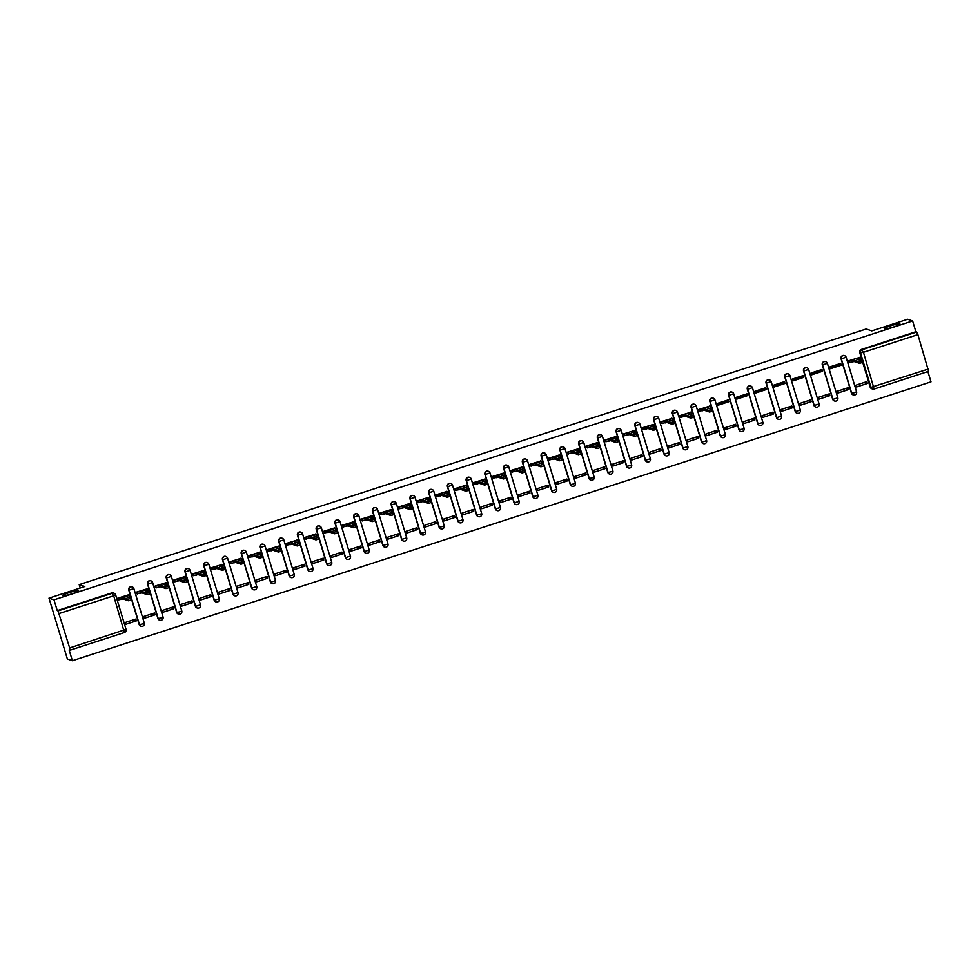 <?xml version="1.0" encoding="UTF-8"?>
<svg xmlns="http://www.w3.org/2000/svg" width="980" height="980" viewBox="0 0 980 980"><rect width="100%" height="100%" fill="white"/><g stroke="black" fill="none" stroke-linecap="round" stroke-linejoin="round"><path stroke-width="1.47" d="M78.449 590.671A8.195 1.004 163.2 0 1 78.608 590.793A8.195 1.004 163.2 0 1 71.712 593.917A8.195 1.004 163.2 0 1 63.075 595.668A8.195 1.004 163.2 0 1 62.916 595.534A8.195 1.004 163.2 0 1 69.813 592.41A8.195 1.004 163.2 0 1 78.449 590.671M899.824 323.89A8.195 1.004 163.2 0 1 899.983 324.025A8.195 1.004 163.2 0 1 893.086 327.149A8.195 1.004 163.2 0 1 884.45 328.888A8.195 1.004 163.2 0 1 884.291 328.766A8.195 1.004 163.2 0 1 891.188 325.642A8.195 1.004 163.2 0 1 899.824 323.89M132.116 586.91A2.56 2.511 108.7 0 0 128.76 590.07L129.029 590.156A2.56 2.511 -71.3 0 1 132.263 586.959A2.56 2.511 -71.3 0 1 133.844 588.6L129.029 590.156L139.442 624.615L142.345 624.003L144.293 623.096L133.868 588.698M150.859 580.822A2.56 2.511 108.7 0 0 147.502 583.982L147.784 584.068A2.56 2.511 -71.3 0 1 151.006 580.871A2.56 2.511 -71.3 0 1 152.586 582.512L147.784 584.068L158.184 618.527L161.088 617.915L163.035 617.008L152.611 582.61M169.601 574.733A2.56 2.511 108.7 0 0 166.245 577.894L166.526 577.992A2.56 2.511 -71.3 0 1 169.748 574.782A2.56 2.511 -71.3 0 1 171.329 576.424L166.526 577.992L176.927 612.439L179.83 611.826L181.778 610.92L171.353 576.522M188.356 568.645A2.56 2.511 108.7 0 0 184.987 571.806L185.269 571.904A2.56 2.511 -71.3 0 1 188.491 568.694A2.56 2.511 -71.3 0 1 190.071 570.336L185.269 571.904L195.669 606.351L200.52 604.832L190.108 570.434M207.099 562.557A2.56 2.511 108.7 0 0 203.73 565.717L204.012 565.815A2.56 2.511 -71.3 0 1 207.233 562.606A2.56 2.511 -71.3 0 1 208.814 564.247L204.012 565.815L214.412 600.262L219.275 598.743L208.85 564.345M225.841 556.469A2.56 2.511 108.7 0 0 222.472 559.629L222.754 559.727A2.56 2.511 -71.3 0 1 225.976 556.518A2.56 2.511 -71.3 0 1 227.556 558.159L222.754 559.727L233.154 594.174L238.018 592.655L227.593 558.257M244.584 550.38A2.56 2.511 108.7 0 0 241.227 553.541L241.496 553.639A2.56 2.511 -71.3 0 1 244.718 550.429A2.56 2.511 -71.3 0 1 246.299 552.071L241.496 553.639L251.897 588.086L256.76 586.567L246.335 552.169M263.326 544.292A2.56 2.511 108.7 0 0 259.97 547.452L260.239 547.551A2.56 2.511 -71.3 0 1 263.461 544.341A2.56 2.511 -71.3 0 1 265.053 545.983L260.239 547.551L270.639 581.998L273.555 581.397L275.503 580.479L265.078 546.081M282.069 538.204A2.56 2.511 108.7 0 0 278.712 541.364L278.982 541.462A2.56 2.511 -71.3 0 1 282.216 538.253A2.56 2.511 -71.3 0 1 283.796 539.894L278.982 541.462L289.394 575.909L292.297 575.309L294.245 574.39L283.82 539.992M300.811 532.115A2.56 2.511 108.7 0 0 297.454 535.276L297.736 535.374A2.56 2.511 -71.3 0 1 300.958 532.165A2.56 2.511 -71.3 0 1 302.538 533.806L297.736 535.374L308.137 569.821L311.04 569.221L312.988 568.302L302.563 533.904M319.554 526.027A2.56 2.511 108.7 0 0 316.197 529.188L316.479 529.286A2.56 2.511 -71.3 0 1 319.701 526.076A2.56 2.511 -71.3 0 1 321.281 527.718L316.479 529.286L326.879 563.733L329.782 563.133L331.73 562.214L321.305 527.828M338.308 519.939A2.56 2.511 108.7 0 0 334.94 523.1L335.221 523.198A2.56 2.511 -71.3 0 1 338.443 519.988A2.56 2.511 -71.3 0 1 340.023 521.63L335.221 523.198L345.622 557.657L350.473 556.126L340.06 521.74M357.051 513.851A2.56 2.511 108.7 0 0 353.682 517.011L353.964 517.109A2.56 2.511 -71.3 0 1 357.185 513.9A2.56 2.511 -71.3 0 1 358.766 515.541L353.964 517.109L364.364 551.569L369.227 550.037L358.803 515.652M375.793 507.763A2.56 2.511 108.7 0 0 372.425 510.923L372.706 511.021A2.56 2.511 -71.3 0 1 375.928 507.812A2.56 2.511 -71.3 0 1 377.508 509.453L372.706 511.021L383.107 545.48L387.97 543.949L377.545 509.563M394.536 501.674A2.56 2.511 108.7 0 0 391.179 504.835L391.449 504.933A2.56 2.511 -71.3 0 1 394.671 501.723A2.56 2.511 -71.3 0 1 396.251 503.365L391.449 504.933L401.849 539.392L406.712 537.861L396.288 503.475M413.278 495.586A2.56 2.511 108.7 0 0 409.922 498.747L410.191 498.845A2.56 2.511 -71.3 0 1 413.413 495.635A2.56 2.511 -71.3 0 1 415.005 497.277L410.191 498.845L420.604 533.304L423.507 532.691L425.455 531.773L415.03 497.387M432.021 489.51A2.56 2.511 108.7 0 0 428.664 492.658L428.934 492.756A2.56 2.511 -71.3 0 1 432.168 489.547A2.56 2.511 -71.3 0 1 433.748 491.188L428.934 492.756L439.346 527.216L442.25 526.603L444.197 525.684L433.773 491.299M450.763 483.422A2.56 2.511 108.7 0 0 447.407 486.57L447.689 486.668A2.56 2.511 -71.3 0 1 450.91 483.459A2.56 2.511 -71.3 0 1 452.491 485.1L447.689 486.668L458.089 521.127L460.992 520.515L462.94 519.596L452.515 485.21M469.506 477.334A2.56 2.511 108.7 0 0 466.149 480.482L466.431 480.58A2.56 2.511 -71.3 0 1 469.653 477.37A2.56 2.511 -71.3 0 1 471.233 479.024L466.431 480.58L476.831 515.039L479.735 514.427L481.682 513.52L471.257 479.122M488.261 471.245A2.56 2.511 108.7 0 0 484.892 474.394L485.174 474.492A2.56 2.511 -71.3 0 1 488.395 471.282A2.56 2.511 -71.3 0 1 489.976 472.936L485.174 474.492L495.574 508.951L500.425 507.432L490.012 473.034M507.003 465.157A2.56 2.511 108.7 0 0 503.634 468.305L503.916 468.403A2.56 2.511 -71.3 0 1 507.138 465.194A2.56 2.511 -71.3 0 1 508.718 466.848L503.916 468.403L514.316 502.863L519.18 501.344L508.755 466.946M525.745 459.069A2.56 2.511 108.7 0 0 522.377 462.217L522.659 462.315A2.56 2.511 -71.3 0 1 525.88 459.106A2.56 2.511 -71.3 0 1 527.461 460.759L522.659 462.315L533.059 496.774L537.922 495.255L527.497 460.857M544.488 452.981A2.56 2.511 108.7 0 0 541.132 456.129L541.401 456.227A2.56 2.511 -71.3 0 1 544.623 453.017A2.56 2.511 -71.3 0 1 546.215 454.671L541.401 456.227L551.801 490.686L554.717 490.074L556.665 489.167L546.24 454.769M563.231 446.892A2.56 2.511 108.7 0 0 559.874 450.041L560.144 450.139A2.56 2.511 -71.3 0 1 563.365 446.929A2.56 2.511 -71.3 0 1 564.958 448.583L560.144 450.139L570.556 484.598L573.459 483.985L575.407 483.079L564.982 448.681M581.973 440.804A2.56 2.511 108.7 0 0 578.616 443.952L578.886 444.05A2.56 2.511 -71.3 0 1 582.12 440.841A2.56 2.511 -71.3 0 1 583.7 442.495L578.886 444.05L589.298 478.51L592.202 477.897L594.149 476.991L583.725 442.593M600.716 434.716A2.56 2.511 108.7 0 0 597.359 437.864L597.641 437.962A2.56 2.511 -71.3 0 1 600.863 434.752A2.56 2.511 -71.3 0 1 602.443 436.406L597.641 437.962L608.041 472.421L610.944 471.809L612.892 470.902L602.467 436.504M619.458 428.627A2.56 2.511 108.7 0 0 616.101 431.788L616.383 431.874A2.56 2.511 -71.3 0 1 619.605 428.664A2.56 2.511 -71.3 0 1 621.185 430.318L616.383 431.874L626.784 466.333L629.687 465.721L631.635 464.814L621.21 430.416M638.213 422.539A2.56 2.511 108.7 0 0 634.844 425.7L635.126 425.786A2.56 2.511 -71.3 0 1 638.348 422.576A2.56 2.511 -71.3 0 1 639.928 424.23L635.126 425.786L645.526 460.245L650.377 458.726L639.965 424.328M656.955 416.451A2.56 2.511 108.7 0 0 653.587 419.612L653.868 419.697A2.56 2.511 -71.3 0 1 657.09 416.488A2.56 2.511 -71.3 0 1 658.67 418.142L653.868 419.697L664.269 454.157L669.132 452.638L658.707 418.24M675.698 410.363A2.56 2.511 108.7 0 0 672.329 413.523L672.611 413.609A2.56 2.511 -71.3 0 1 675.833 410.399A2.56 2.511 -71.3 0 1 677.413 412.053L672.611 413.609L683.011 448.068L687.874 446.549L677.45 412.151M694.44 404.274A2.56 2.511 108.7 0 0 691.084 407.435L691.353 407.521A2.56 2.511 -71.3 0 1 694.575 404.311A2.56 2.511 -71.3 0 1 696.168 405.965L691.353 407.521L701.754 441.98L704.669 441.368L706.617 440.461L696.192 406.063M713.183 398.186A2.56 2.511 108.7 0 0 709.826 401.347L710.096 401.433A2.56 2.511 -71.3 0 1 713.33 398.223A2.56 2.511 -71.3 0 1 714.91 399.877L710.096 401.433L720.508 435.892L723.412 435.279L725.359 434.373L714.935 399.975M731.925 392.098A2.56 2.511 108.7 0 0 728.569 395.259L728.838 395.344A2.56 2.511 -71.3 0 1 732.072 392.135A2.56 2.511 -71.3 0 1 733.653 393.788L728.838 395.344L739.251 429.804L742.154 429.191L744.102 428.285L733.677 393.887M750.668 386.01A2.56 2.511 108.7 0 0 747.311 389.17L747.593 389.256A2.56 2.511 -71.3 0 1 750.815 386.047A2.56 2.511 -71.3 0 1 752.395 387.7L747.593 389.256L757.993 423.715L760.897 423.103L762.844 422.196L752.42 387.798M769.41 379.922A2.56 2.511 108.7 0 0 766.054 383.082L766.336 383.168A2.56 2.511 -71.3 0 1 769.557 379.958A2.56 2.511 -71.3 0 1 771.138 381.612L766.336 383.168L776.736 417.627L781.587 416.108L771.174 381.71M788.165 373.833A2.56 2.511 108.7 0 0 784.796 376.994L785.078 377.079A2.56 2.511 -71.3 0 1 788.3 373.882A2.56 2.511 -71.3 0 1 789.88 375.524L785.078 377.079L795.478 411.539L800.329 410.02L789.917 375.622M806.908 367.745A2.56 2.511 108.7 0 0 803.539 370.906L803.821 370.991A2.56 2.511 -71.3 0 1 807.042 367.794A2.56 2.511 -71.3 0 1 808.623 369.435L803.821 370.991L814.221 405.451L819.084 403.932L808.659 369.534M825.65 361.657A2.56 2.511 108.7 0 0 822.293 364.817L822.563 364.903A2.56 2.511 -71.3 0 1 825.785 361.706A2.56 2.511 -71.3 0 1 827.365 363.347L822.563 364.903L832.963 399.362L837.827 397.843L827.402 363.445M844.393 355.569A2.56 2.511 108.7 0 0 841.036 358.729L841.306 358.815A2.56 2.511 -71.3 0 1 844.527 355.618A2.56 2.511 -71.3 0 1 846.12 357.259L841.306 358.815L851.706 393.274L854.621 392.662L856.569 391.755L846.144 357.357M49 598.155L84.807 586.518L79.209 584.631L866.21 329.01L871.82 330.909L907.627 319.284L912.625 320.974L53.998 599.846L49 598.155L67.375 659.026L72.373 660.716L931 381.845L927.889 371.555M72.373 660.716L69.127 649.948L69.96 650.206L69.666 647.939L58.028 610.883L112.455 593.206A2.56 2.511 -71.3 0 1 115.603 594.86L115.652 594.897A2.56 2.56 0 0 0 114.011 593.206L113.239 592.949A2.56 2.511 -71.3 0 0 111.683 592.937L113.692 595.803L59.266 613.492M53.998 599.846L57.257 610.614L58.028 610.883M917.893 334.609L863.466 352.298L874.099 389.011A2.56 2.511 -71.3 0 1 872.543 389.011L871.759 388.741A2.56 2.511 -71.3 0 1 870.179 387.1L859.779 352.641L860.55 352.898A2.56 2.511 -71.3 0 1 862.216 349.688L916.655 332.012L917.893 334.609L928.587 371.334L874.197 388.987M916.655 332.012L915.871 331.742L912.625 320.974M859.509 357.455L848.656 360.799L849.427 362.551M867.361 383.462L866.81 381.637L856.005 385.152L856.557 386.978L867.361 383.462L864.348 382.445M848.619 389.55L848.067 387.725L837.263 391.24L837.814 393.066L848.619 389.55L845.593 388.533M841.269 365.197L840.717 363.372L829.901 366.888L830.452 368.713L841.269 365.197L839.639 364.646L830.158 367.733M833.086 366.777A5.892 0.98 72 0 1 832.767 365.957M829.876 395.638L829.325 393.813L818.508 397.329L819.06 399.154L829.876 395.638L826.851 394.622M822.526 371.285L821.975 369.46L811.158 372.976L811.71 374.801L822.526 371.285L820.897 370.734L811.416 373.809M814.343 372.865A5.892 0.98 72 0 1 814.013 372.045M811.134 401.727L810.583 399.901L799.766 403.417L800.317 405.242L811.134 401.727L808.108 400.71M803.784 377.374L803.233 375.548L792.416 379.064L792.967 380.889L803.784 377.374L802.155 376.822L792.673 379.897M795.601 378.954A5.892 0.98 72 0 1 795.27 378.133M792.391 407.815L791.84 405.99L781.023 409.505L781.575 411.33L792.391 407.815L789.365 406.798M785.041 383.462L784.49 381.637L773.673 385.152L774.225 386.978L785.041 383.462L783.412 382.911L773.931 385.985M776.858 385.042A5.892 0.98 72 0 1 776.528 384.221M773.649 413.903L773.098 412.078L762.281 415.594L762.832 417.419L773.649 413.903L770.623 412.874M766.299 389.55L765.748 387.725L754.931 391.24L755.482 393.066L766.299 389.55L764.657 388.999L755.188 392.074M758.104 391.13A5.892 0.98 72 0 1 757.785 390.31M754.906 419.991L754.355 418.166L743.538 421.682L744.09 423.507L754.906 419.991L751.88 418.962M747.556 395.638L747.005 393.813L736.188 397.329L736.74 399.154L747.556 395.638L745.915 395.087L736.433 398.162M739.361 397.219A5.892 0.98 72 0 1 739.043 396.398M736.164 426.079L735.613 424.254L724.796 427.77L725.347 429.595L736.164 426.079L733.138 425.051M728.802 401.727L728.25 399.901L717.446 403.417L717.997 405.242L728.802 401.727L727.172 401.175L717.691 404.25M720.619 403.307A5.892 0.98 72 0 1 720.3 402.486M717.409 432.168L716.858 430.343L706.053 433.858L706.605 435.684L717.409 432.168L714.395 431.139M709.557 406.161L698.703 409.505L699.475 411.257M698.667 438.256L698.115 436.431L687.311 439.947L687.862 441.772L698.667 438.256L695.641 437.227M690.814 412.249L679.948 415.594L680.733 417.345M679.924 444.344L679.373 442.519L668.556 446.023L669.107 447.86L679.924 444.344L676.898 443.315M672.072 418.338L661.206 421.682L661.99 423.434M661.182 450.433L660.63 448.607L649.814 452.111L650.365 453.948L661.182 450.433L658.156 449.404M653.329 424.413L642.464 427.77L643.235 429.522M642.439 456.521L641.888 454.696L631.071 458.199L631.622 460.037L642.439 456.521L639.413 455.492M634.587 430.502L623.721 433.858L624.493 435.61M623.697 462.609L623.145 460.784L612.329 464.287L612.88 466.113L623.697 462.609L620.671 461.58M615.844 436.59L604.979 439.947L605.75 441.698M604.954 468.697L604.403 466.872L593.586 470.376L594.137 472.201L604.954 468.697L601.928 467.668M597.102 442.678L586.236 446.035L587.008 447.787M586.212 474.786L585.66 472.96L574.844 476.464L575.395 478.289L586.212 474.786L583.186 473.757M578.347 448.767L567.494 452.123L568.265 453.875M567.457 480.874L566.905 479.049L556.101 482.552L556.652 484.377L567.457 480.874L564.443 479.845M559.605 454.855L548.739 458.211L549.523 459.963M548.714 486.962L548.163 485.137L537.359 488.64L537.91 490.466L548.714 486.962L545.688 485.933M540.862 460.943L529.996 464.287L530.78 466.051M529.972 493.05L529.421 491.225L518.604 494.729L519.155 496.554L529.972 493.05L526.946 492.021M522.12 467.031L511.254 470.376L512.038 472.14M511.229 499.139L510.678 497.313L499.861 500.817L500.413 502.642L511.229 499.139L508.204 498.11M503.377 473.12L492.511 476.464L493.283 478.228M492.487 505.227L491.935 503.402L481.119 506.905L481.67 508.73L492.487 505.227L489.461 504.198M484.635 479.208L473.769 482.552L474.541 484.316M473.744 511.315L473.193 509.478L462.376 512.993L462.928 514.818L473.744 511.315L470.719 510.286M465.892 485.296L455.026 488.64L455.798 490.392M455.002 517.403L454.451 515.566L443.634 519.082L444.185 520.907L455.002 517.403L451.976 516.374M447.149 491.384L436.284 494.729L437.055 496.48M436.259 523.491L435.708 521.654L424.891 525.17L425.443 526.995L436.259 523.491L433.234 522.463M428.395 497.473L417.541 500.817L418.313 502.569M417.505 529.568L416.953 527.742L406.149 531.258L406.7 533.083L417.505 529.568L414.491 528.551M409.652 503.561L398.787 506.905L399.571 508.657M398.762 535.656L398.211 533.831L387.406 537.346L387.958 539.172L398.762 535.656L395.736 534.639M390.91 509.649L380.044 512.993L380.828 514.745M380.02 541.744L379.468 539.919L368.651 543.435L369.203 545.26L380.02 541.744L376.994 540.727M372.167 515.737L361.302 519.082L362.086 520.833M361.277 547.832L360.726 546.007L349.909 549.523L350.46 551.348L361.277 547.832L358.251 546.816M353.425 521.826L342.559 525.17L343.331 526.922M342.535 553.921L341.983 552.095L331.166 555.611L331.718 557.436L342.535 553.921L339.509 552.904M334.682 527.914L323.817 531.258L324.588 533.01M323.792 560.009L323.241 558.184L312.424 561.699L312.975 563.524L323.792 560.009L320.766 558.992M315.94 534.002L305.074 537.346L305.846 539.098M305.05 566.097L304.498 564.272L293.682 567.788L294.233 569.613L305.05 566.097L302.024 565.08M297.197 540.09L286.332 543.435L287.103 545.186M286.307 572.185L285.756 570.36L274.939 573.876L275.49 575.701L286.307 572.185L283.281 571.168M278.443 546.179L267.589 549.523L268.361 551.274M267.552 578.274L267.001 576.448L256.197 579.964L256.748 581.789L267.552 578.274L264.526 577.257M259.7 552.267L248.834 555.611L249.618 557.363M248.81 584.362L248.259 582.537L237.442 586.052L238.005 587.878L248.81 584.362L245.784 583.345M240.958 558.355L230.092 561.699L230.876 563.451M230.067 590.45L229.516 588.625L218.699 592.141L219.251 593.966L230.067 590.45L227.042 589.433M222.215 564.443L211.349 567.788L212.133 569.539M211.325 596.538L210.774 594.713L199.957 598.229L200.508 600.054L211.325 596.538L208.299 595.522M203.472 570.532L192.607 573.876L193.379 575.628M192.582 602.627L192.031 600.801L181.214 604.317L181.766 606.142L192.582 602.627L189.557 601.61M184.73 576.62L173.864 579.964L174.636 581.716M173.84 608.715L173.289 606.89L162.472 610.405L163.023 612.231L173.84 608.715L170.814 607.698M165.988 582.708L155.122 586.052L155.894 587.804M155.097 614.803L154.546 612.978L143.729 616.494L144.281 618.319L155.097 614.803L152.072 613.786M147.245 588.796L136.379 592.141L137.151 593.892M136.355 620.891L135.791 619.066L124.987 622.582L125.538 624.407L136.355 620.891L133.329 619.875M128.49 594.885L117.637 598.229L118.409 599.981M140.887 626.22A2.56 2.511 108.7 0 1 139.16 624.529L128.76 590.07M159.63 620.132A2.56 2.511 108.7 0 1 157.903 618.441L147.502 583.982M178.372 614.043A2.56 2.511 108.7 0 1 176.645 612.353L166.245 577.894M197.115 607.955A2.56 2.511 108.7 0 1 195.388 606.265L184.987 571.806M215.857 601.867A2.56 2.511 108.7 0 1 214.142 600.177L203.73 565.717M234.6 595.779A2.56 2.511 108.7 0 1 232.885 594.088L222.472 559.629M253.342 589.691A2.56 2.511 108.7 0 1 251.627 588L241.227 553.541M272.085 583.602A2.56 2.511 108.7 0 1 270.37 581.912L259.97 547.452M290.839 577.514A2.56 2.511 108.7 0 1 289.112 575.824L278.712 541.364M309.582 571.426A2.56 2.511 108.7 0 1 307.855 569.735L297.454 535.276M328.325 565.338A2.56 2.511 108.7 0 1 326.597 563.647L316.197 529.188M347.067 559.249A2.56 2.511 108.7 0 1 345.34 557.559L334.94 523.1M365.81 553.161A2.56 2.511 108.7 0 1 364.095 551.471L353.682 517.011M384.552 547.073A2.56 2.511 108.7 0 1 382.837 545.382L372.425 510.923M403.295 540.985A2.56 2.511 108.7 0 1 401.579 539.294L391.179 504.835M422.037 534.896A2.56 2.511 108.7 0 1 420.322 533.206L409.922 498.747M440.792 528.808A2.56 2.511 108.7 0 1 439.065 527.118L428.664 492.658M459.534 522.72A2.56 2.511 108.7 0 1 457.807 521.029L447.407 486.57M478.277 516.632A2.56 2.511 108.7 0 1 476.55 514.941L466.149 480.482M497.019 510.543A2.56 2.511 108.7 0 1 495.292 508.853L484.892 474.394M515.762 504.455A2.56 2.511 108.7 0 1 514.047 502.765L503.634 468.305M534.504 498.367A2.56 2.511 108.7 0 1 532.789 496.676L522.377 462.217M553.247 492.279A2.56 2.511 108.7 0 1 551.532 490.588L541.132 456.129M571.989 486.19A2.56 2.511 108.7 0 1 570.274 484.5L559.874 450.041M590.744 480.102A2.56 2.511 108.7 0 1 589.017 478.412L578.616 443.952M609.487 474.014A2.56 2.511 108.7 0 1 607.759 472.323L597.359 437.864M628.229 467.926A2.56 2.511 108.7 0 1 626.502 466.235L616.101 431.788M646.971 461.837A2.56 2.511 108.7 0 1 645.244 460.147L634.844 425.7M665.714 455.749A2.56 2.511 108.7 0 1 663.999 454.059L653.587 419.612M684.457 449.661A2.56 2.511 108.7 0 1 682.742 447.97L672.329 413.523M703.199 443.573A2.56 2.511 108.7 0 1 701.484 441.882L691.084 407.435M721.954 437.484A2.56 2.511 108.7 0 1 720.227 435.794L709.826 401.347M740.696 431.396A2.56 2.511 108.7 0 1 738.969 429.705L728.569 395.259M759.439 425.308A2.56 2.511 108.7 0 1 757.712 423.617L747.311 389.17M778.181 419.22A2.56 2.511 108.7 0 1 776.454 417.541L766.054 383.082M796.924 413.131A2.56 2.511 108.7 0 1 795.197 411.453L784.796 376.994M815.666 407.055A2.56 2.511 108.7 0 1 813.951 405.365L803.539 370.906M834.409 400.967A2.56 2.511 108.7 0 1 832.694 399.276L822.293 364.817M853.151 394.879A2.56 2.511 108.7 0 1 851.436 393.188L841.036 358.729M80.225 588.012L79.209 584.631M57.257 610.614L111.683 592.937M915.871 331.742L861.445 349.419A2.56 2.511 108.7 0 0 859.779 352.641M848.668 360.873L853.739 359.966L854.217 361.547L849.145 362.453M859.999 357.712L860.501 359.231L859.117 359.942M861.837 360.922L862.327 362.465L859.534 363.335L854.217 361.547M853.739 359.966L859.056 361.755L861.849 360.885L856.508 359.06L860.024 357.651L859.24 357.357M698.716 409.579L703.787 408.66L704.265 410.252L699.193 411.159M710.047 406.406L710.549 407.937L709.165 408.648M711.884 409.628L712.374 411.171L709.581 412.041L704.265 410.252M703.787 408.66L709.104 410.461L711.897 409.591L706.556 407.766L710.071 406.345L709.287 406.063M679.973 415.667L685.045 414.748L685.522 416.341L680.451 417.247M691.304 412.494L691.794 414.026L690.41 414.736M685.045 414.748L690.361 416.549L693.154 415.679L693.632 417.26L690.839 418.129L685.522 416.341M693.632 417.26L693.117 415.655L687.813 413.854L691.317 412.433L690.545 412.151M661.231 421.755L666.302 420.837L666.78 422.429L661.708 423.336M672.562 418.583L673.052 420.114L671.668 420.824M666.302 420.837L671.619 422.637L674.412 421.768L674.889 423.348L672.096 424.218L666.78 422.429M674.889 423.348L674.375 421.743L669.058 419.942L672.574 418.521L671.802 418.24M642.488 427.844L647.56 426.925L648.037 428.505L642.966 429.424M653.819 424.671L654.309 426.19L652.925 426.913M655.645 427.88L656.135 429.436L653.342 430.306L648.037 428.505M647.56 426.925L652.864 428.726L655.657 427.856L650.316 426.031L653.832 424.61L653.06 424.328M623.746 433.932L628.817 433.013L629.295 434.593L624.223 435.512M635.064 430.759L635.567 432.278L634.183 433.001M636.902 433.969L637.392 435.524L634.599 436.394L629.295 434.593M628.817 433.013L634.121 434.814L636.914 433.944L631.573 432.119L635.089 430.698L634.305 430.416M605.003 440.02L610.075 439.101L610.552 440.682L605.481 441.6M616.322 436.847L616.824 438.366L615.44 439.089M618.16 440.057L618.649 441.613L615.857 442.482L610.552 440.682M610.075 439.101L615.379 440.902L618.172 440.032L612.831 438.207L616.346 436.786L615.562 436.504M586.26 446.108L591.32 445.19L591.798 446.77L586.738 447.689M597.58 442.935L598.082 444.454L596.698 445.177M599.417 446.145L599.907 447.701L597.114 448.571L591.798 446.77M591.32 445.19L596.636 446.99L599.429 446.108L594.088 444.295L597.604 442.874L596.82 442.593M567.518 452.197L572.577 451.278L573.055 452.858L567.996 453.777M578.837 449.024L579.339 450.543L577.955 451.266M572.577 451.278L577.894 453.079L580.687 452.197L581.165 453.789L578.371 454.659L573.055 452.858M580.662 452.184L575.346 450.384L578.862 448.963L578.077 448.681M548.763 458.285L553.835 457.366L554.312 458.946L549.241 459.865M560.095 455.112L560.597 456.631L559.213 457.354M561.932 458.322L562.422 459.877L559.629 460.747L554.312 458.946M553.835 457.366L559.151 459.167L561.944 458.285L556.603 456.472L560.119 455.051L559.335 454.769M530.021 464.373L535.092 463.454L535.57 465.035L530.499 465.953M541.352 461.2L541.842 462.719L540.458 463.442M543.19 464.41L543.68 465.966L540.887 466.835L535.57 465.035M535.092 463.454L540.409 465.255L543.202 464.373L537.861 462.56L541.364 461.139L540.593 460.857M511.278 470.461L516.35 469.543L516.827 471.123L511.756 472.041M522.61 467.288L523.1 468.808L521.715 469.53M524.447 470.498L524.937 472.054L522.144 472.924L516.827 471.123M516.35 469.543L521.666 471.343L524.459 470.461L519.106 468.648L522.622 467.227L521.85 466.946M492.536 476.55L497.607 475.631L498.085 477.211L493.014 478.13M503.867 473.377L504.357 474.896L502.973 475.619M505.692 476.586L506.182 478.142L503.389 479.012L498.085 477.211M497.607 475.631L502.912 477.432L505.705 476.55L500.363 474.737L503.879 473.316L503.108 473.034M473.793 482.638L478.865 481.719L479.343 483.299L474.271 484.218M485.112 479.465L485.615 480.984L484.23 481.707M478.865 481.719L484.169 483.52L486.962 482.638L487.44 484.23L484.647 485.1L479.343 483.299M487.44 484.23L486.938 482.613L481.621 480.825L485.137 479.404L484.353 479.122M455.051 488.726L460.122 487.807L460.6 489.388L455.529 490.306M466.37 485.553L466.872 487.072L465.488 487.795M468.207 488.763L468.697 490.319L465.904 491.188L460.6 489.388M460.122 487.807L465.427 489.608L468.22 488.726L462.879 486.913L466.394 485.492L465.61 485.21M436.308 494.814L441.368 493.896L441.845 495.476L436.786 496.395M447.627 491.642L448.13 493.161L446.745 493.883M441.368 493.896L446.684 495.696L449.477 494.814L449.955 496.395L447.162 497.277L441.845 495.476M449.955 496.395L449.452 494.79L444.136 493.001L447.652 491.58L446.868 491.299M417.566 500.903L422.625 499.984L423.103 501.564L418.043 502.483M428.885 497.73L429.387 499.249L428.003 499.971M430.722 500.939L431.212 502.483L428.419 503.365L423.103 501.564M422.625 499.984L427.942 501.785L430.735 500.903L425.394 499.09L428.909 497.669L428.125 497.387M398.811 506.991L403.882 506.072L404.36 507.652L399.289 508.571M410.142 503.818L410.645 505.337L409.248 506.06M411.98 507.028L412.47 508.571L409.677 509.453L404.36 507.652M403.882 506.072L409.199 507.873L411.992 506.991L406.651 505.178L410.167 503.757L409.383 503.475M380.069 513.079L385.14 512.16L385.618 513.74L380.546 514.659M391.4 509.906L391.89 511.425L390.505 512.148M385.14 512.16L390.457 513.961L393.25 513.079L393.727 514.659L390.934 515.541L385.618 513.74M393.727 514.659L393.213 513.055L387.909 511.266L391.412 509.845L390.64 509.563M361.326 519.167L366.398 518.249L366.875 519.829L361.804 520.748M372.657 515.995L373.147 517.514L371.763 518.236M374.495 519.204L374.973 520.748L372.192 521.63L366.875 519.829M366.398 518.249L371.714 520.049L374.495 519.167L369.154 517.354L372.621 515.897L373.147 517.514M371.898 515.639L372.621 515.897M342.584 525.255L347.655 524.337L348.133 525.917L343.061 526.836M353.902 522.083L354.405 523.602L353.021 524.325M347.655 524.337L352.959 526.138L355.752 525.255L356.23 526.836L353.437 527.718L348.133 525.917M356.23 526.836L355.728 525.231L350.411 523.442L353.927 522.022L353.143 521.727M323.841 531.332L328.913 530.425L329.39 532.005L324.319 532.924M335.16 528.171L335.662 529.69L334.278 530.413M336.998 531.38L337.488 532.924L334.695 533.806L329.39 532.005M328.913 530.425L334.217 532.226L337.01 531.344L331.669 529.531L335.135 528.073L335.662 529.69M334.401 527.816L335.135 528.073M305.099 537.42L310.158 536.513L310.648 538.094L305.576 539.012M316.418 534.259L316.92 535.778L315.536 536.489M318.255 537.469L318.745 539.012L315.952 539.894L310.648 538.094M310.158 536.513L315.474 538.302L318.267 537.432L312.926 535.619L316.442 534.198L315.658 533.904M286.356 543.508L291.415 542.601L291.893 544.182L286.834 545.101M297.675 540.348L298.177 541.866L296.793 542.577M291.415 542.601L296.732 544.39L299.525 543.52L300.003 545.101L297.21 545.983L291.893 544.182M300.003 545.101L299.5 543.496L294.184 541.707L297.7 540.286L296.916 539.992M267.601 549.596L272.673 548.69L273.151 550.27L268.091 551.189M278.933 546.436L279.435 547.955L278.05 548.665M280.77 549.645L281.26 551.189L278.467 552.071L273.151 550.27M272.673 548.69L277.989 550.478L280.782 549.609L275.441 547.783L278.908 546.326L279.435 547.955M278.173 546.081L278.908 546.326M248.859 555.685L253.93 554.778L254.408 556.358L249.337 557.277M260.19 552.524L260.68 554.043L259.296 554.754M253.93 554.778L259.247 556.567L262.04 555.697L262.518 557.277L259.725 558.159L254.408 556.358M262.518 557.277L262.003 555.672L256.699 553.871L260.202 552.463L259.43 552.169M230.116 561.773L235.188 560.866L235.666 562.447L230.594 563.365M241.448 558.612L241.938 560.131L240.553 560.842M243.285 561.822L243.775 563.365L240.982 564.247L235.666 562.447M235.188 560.866L240.504 562.655L243.297 561.785L237.956 559.96L241.46 558.551L240.688 558.257M211.374 567.861L216.445 566.955L216.923 568.535L211.852 569.454M222.705 564.701L223.195 566.22L221.811 566.93M224.543 567.91L225.02 569.454L222.239 570.336L216.923 568.535M216.445 566.955L221.762 568.743L224.543 567.873L219.202 566.048L222.717 564.639L221.946 564.345M192.631 573.949L197.703 573.043L198.181 574.623L193.109 575.542M203.95 570.789L204.453 572.308L203.068 573.018M197.703 573.043L203.007 574.831L205.8 573.962L206.278 575.542L203.485 576.424L198.181 574.623M206.278 575.542L205.775 573.937L200.459 572.136L203.975 570.727L203.191 570.434M173.889 580.038L178.96 579.131L179.438 580.711L174.367 581.618M185.208 576.877L185.71 578.396L184.326 579.107M187.045 580.087L187.535 581.63L184.742 582.512L179.438 580.711M178.96 579.131L184.264 580.92L187.058 580.05L181.717 578.225L185.232 576.816L184.448 576.522M155.146 586.126L160.206 585.219L160.683 586.799L155.624 587.706M166.465 582.965L166.968 584.484L165.583 585.195M160.206 585.219L165.522 587.008L168.315 586.138L168.793 587.718L166 588.588L160.683 586.799M168.793 587.718L168.291 586.114L162.974 584.313L166.49 582.904L165.706 582.61M136.404 592.214L141.463 591.308L141.941 592.888L136.882 593.794M147.723 589.054L148.225 590.573L146.841 591.283M149.56 592.263L150.05 593.807L147.257 594.676L141.941 592.888M141.463 591.308L146.78 593.096L149.572 592.226L144.232 590.401L147.747 588.992L146.963 588.698M117.649 598.302L122.721 597.396L123.198 598.976L118.127 599.883M122.721 597.396L128.037 599.184L130.83 598.315L125.489 596.489L129.005 595.081L129.483 596.661L128.098 597.371M130.818 598.351L131.308 599.895L128.515 600.765L123.198 598.976M129.483 596.661L128.221 594.787M115.628 594.958L126.053 629.356L115.652 594.897L113.692 595.803L124.387 632.529L70.009 650.181M69.666 647.939L126.053 629.356A2.56 2.56 0 0 1 124.387 632.529L69.96 650.206M870.179 387.1L870.963 387.357L860.55 352.898L863.466 352.298L861.445 349.419M928.587 371.334L874.148 389.011A2.56 2.56 0 0 1 872.543 389.011A2.56 2.511 -71.3 0 1 870.963 387.357L928.293 369.068M139.16 624.529L139.442 624.615A2.56 2.511 -71.3 0 0 141.022 626.269A2.56 2.56 0 0 0 144.293 623.096L133.893 588.637A2.56 2.56 0 0 0 132.263 586.959L131.982 586.861M157.903 618.441L158.184 618.527A2.56 2.511 -71.3 0 0 159.764 620.181A2.56 2.56 0 0 0 163.035 617.008L152.635 582.549A2.56 2.56 0 0 0 151.006 580.871L150.724 580.773M176.645 612.353L176.927 612.439A2.56 2.511 -71.3 0 0 178.507 614.093A2.56 2.56 0 0 0 181.778 610.92L171.378 576.461A2.56 2.56 0 0 0 169.748 574.782L169.467 574.684M195.388 606.265L195.669 606.351A2.56 2.511 -71.3 0 0 197.25 608.004A2.56 2.56 0 0 0 200.52 604.832L190.12 570.372A2.56 2.56 0 0 0 188.491 568.694L188.209 568.596M214.142 600.177L214.412 600.262A2.56 2.511 -71.3 0 0 215.992 601.916A2.56 2.56 0 0 0 219.275 598.743L208.863 564.284A2.56 2.56 0 0 0 207.233 562.606L206.964 562.508M232.885 594.088L233.154 594.174A2.56 2.511 -71.3 0 0 234.735 595.828A2.56 2.56 0 0 0 238.018 592.655L227.605 558.196A2.56 2.56 0 0 0 225.976 556.518L225.706 556.42M251.627 588L251.897 588.086A2.56 2.511 -71.3 0 0 253.489 589.74A2.56 2.56 0 0 0 256.76 586.567L246.36 552.108A2.56 2.56 0 0 0 244.718 550.429L244.449 550.331M270.37 581.912L270.639 581.998A2.56 2.511 -71.3 0 0 272.232 583.651A2.56 2.56 0 0 0 275.503 580.479L265.102 546.019A2.56 2.56 0 0 0 263.461 544.341L263.191 544.243M289.112 575.824L289.394 575.909A2.56 2.511 -71.3 0 0 290.974 577.563A2.56 2.56 0 0 0 294.245 574.39L283.845 539.931A2.56 2.56 0 0 0 282.216 538.253L281.934 538.155M307.855 569.735L308.137 569.821A2.56 2.511 -71.3 0 0 309.717 571.475A2.56 2.56 0 0 0 312.988 568.302L302.587 533.855A2.56 2.56 0 0 0 300.958 532.165L300.676 532.067M326.597 563.647L326.879 563.733A2.56 2.511 -71.3 0 0 328.459 565.387A2.56 2.56 0 0 0 331.73 562.214L321.33 527.767A2.56 2.56 0 0 0 319.701 526.076L319.419 525.978M345.34 557.559L345.622 557.657A2.56 2.511 -71.3 0 0 347.202 559.298A2.56 2.56 0 0 0 350.473 556.126L340.072 521.679A2.56 2.56 0 0 0 338.443 519.988L338.161 519.89M364.095 551.471L364.364 551.569A2.56 2.511 -71.3 0 0 365.944 553.21A2.56 2.56 0 0 0 369.227 550.037L358.815 515.59A2.56 2.56 0 0 0 357.185 513.9L356.916 513.802M382.837 545.382L383.107 545.48A2.56 2.511 -71.3 0 0 384.687 547.122A2.56 2.56 0 0 0 387.97 543.949L377.557 509.502A2.56 2.56 0 0 0 375.928 507.812L375.659 507.714M401.579 539.294L401.849 539.392A2.56 2.511 -71.3 0 0 403.442 541.034A2.56 2.56 0 0 0 406.712 537.861L396.312 503.414A2.56 2.56 0 0 0 394.671 501.723L394.401 501.625M420.322 533.206L420.604 533.304A2.56 2.511 -71.3 0 0 422.184 534.945A2.56 2.56 0 0 0 425.455 531.773L415.055 497.326A2.56 2.56 0 0 0 413.413 495.635L413.144 495.537M439.065 527.118L439.346 527.216A2.56 2.511 -71.3 0 0 440.927 528.857A2.56 2.56 0 0 0 444.197 525.684L433.797 491.237A2.56 2.56 0 0 0 432.168 489.547L431.886 489.449M457.807 521.029L458.089 521.127A2.56 2.511 -71.3 0 0 459.669 522.769A2.56 2.56 0 0 0 462.94 519.596L452.54 485.149A2.56 2.56 0 0 0 450.91 483.459L450.629 483.361M476.55 514.941L476.831 515.039A2.56 2.511 -71.3 0 0 478.412 516.681A2.56 2.56 0 0 0 481.682 513.52L471.282 479.061A2.56 2.56 0 0 0 469.653 477.37L469.371 477.272M495.292 508.853L495.574 508.951A2.56 2.511 -71.3 0 0 497.154 510.592A2.56 2.56 0 0 0 500.425 507.432L490.024 472.973A2.56 2.56 0 0 0 488.395 471.282L488.113 471.184M514.047 502.765L514.316 502.863A2.56 2.511 -71.3 0 0 515.897 504.504A2.56 2.56 0 0 0 519.18 501.344L508.767 466.884A2.56 2.56 0 0 0 507.138 465.194L506.868 465.096M532.789 496.676L533.059 496.774A2.56 2.511 -71.3 0 0 534.639 498.416A2.56 2.56 0 0 0 537.922 495.255L527.51 460.796A2.56 2.56 0 0 0 525.88 459.106L525.611 459.02M551.532 490.588L551.801 490.686A2.56 2.511 -71.3 0 0 553.394 492.327A2.56 2.56 0 0 0 556.665 489.167L546.264 454.708A2.56 2.56 0 0 0 544.623 453.017L544.353 452.932M570.274 484.5L570.556 484.598A2.56 2.511 -71.3 0 0 572.136 486.239A2.56 2.56 0 0 0 575.407 483.079L565.007 448.62A2.56 2.56 0 0 0 563.365 446.929L563.096 446.843M589.017 478.412L589.298 478.51A2.56 2.511 -71.3 0 0 590.879 480.151A2.56 2.56 0 0 0 594.149 476.991L583.749 442.531A2.56 2.56 0 0 0 582.12 440.841L581.838 440.755M607.759 472.323L608.041 472.421A2.56 2.511 -71.3 0 0 609.621 474.063A2.56 2.56 0 0 0 612.892 470.902L602.492 436.443A2.56 2.56 0 0 0 600.863 434.752L600.581 434.667M626.502 466.235L626.784 466.333A2.56 2.511 -71.3 0 0 628.364 467.975A2.56 2.56 0 0 0 631.635 464.814L621.234 430.355A2.56 2.56 0 0 0 619.605 428.664L619.323 428.579M645.244 460.147L645.526 460.245A2.56 2.511 -71.3 0 0 647.106 461.886A2.56 2.56 0 0 0 650.377 458.726L639.977 424.267A2.56 2.56 0 0 0 638.348 422.576L638.066 422.49M663.999 454.059L664.269 454.157A2.56 2.511 -71.3 0 0 665.849 455.798A2.56 2.56 0 0 0 669.132 452.638L658.719 418.178A2.56 2.56 0 0 0 657.09 416.488L656.821 416.402M682.742 447.97L683.011 448.068A2.56 2.511 -71.3 0 0 684.591 449.71A2.56 2.56 0 0 0 687.874 446.549L677.462 412.09A2.56 2.56 0 0 0 675.833 410.399L675.563 410.314M701.484 441.882L701.754 441.98A2.56 2.511 -71.3 0 0 703.346 443.622A2.56 2.56 0 0 0 706.617 440.461L696.217 406.002A2.56 2.56 0 0 0 694.575 404.311L694.306 404.226M720.227 435.794L720.508 435.892A2.56 2.511 -71.3 0 0 722.089 437.546A2.56 2.56 0 0 0 725.359 434.373L714.959 399.913A2.56 2.56 0 0 0 713.33 398.223L713.048 398.137M738.969 429.705L739.251 429.804A2.56 2.511 -71.3 0 0 740.831 431.457A2.56 2.56 0 0 0 744.102 428.285L733.702 393.825A2.56 2.56 0 0 0 732.072 392.135L731.791 392.049M757.712 423.617L757.993 423.715A2.56 2.511 -71.3 0 0 759.573 425.369A2.56 2.56 0 0 0 762.844 422.196L752.444 387.737A2.56 2.56 0 0 0 750.815 386.047L750.533 385.961M776.454 417.541L776.736 417.627A2.56 2.511 -71.3 0 0 778.316 419.281A2.56 2.56 0 0 0 781.587 416.108L771.187 381.649A2.56 2.56 0 0 0 769.557 379.958L769.276 379.873M795.197 411.453L795.478 411.539A2.56 2.511 -71.3 0 0 797.058 413.193A2.56 2.56 0 0 0 800.329 410.02L789.929 375.56A2.56 2.56 0 0 0 788.3 373.882L788.018 373.784M813.951 405.365L814.221 405.451A2.56 2.511 -71.3 0 0 815.801 407.104A2.56 2.56 0 0 0 819.084 403.932L808.672 369.472A2.56 2.56 0 0 0 807.042 367.794L806.773 367.696M832.694 399.276L832.963 399.362A2.56 2.511 -71.3 0 0 834.543 401.016A2.56 2.56 0 0 0 837.827 397.843L827.426 363.384A2.56 2.56 0 0 0 825.785 361.706L825.515 361.608M851.436 393.188L851.706 393.274A2.56 2.511 -71.3 0 0 853.298 394.928A2.56 2.56 0 0 0 856.569 391.755L846.169 357.296A2.56 2.56 0 0 0 844.527 355.618L844.258 355.52M852.183 360.469L852.661 362.049M849.268 361.081L849.746 362.661M858.064 358.558L858.419 359.709M859.056 361.755L859.534 363.335M702.231 409.175L702.709 410.755M699.316 409.787L699.793 411.367M708.111 407.264L708.467 408.415M709.104 410.461L709.581 412.041M683.489 415.263L683.967 416.843M680.573 415.875L681.051 417.455M689.369 413.352L689.724 414.503M690.361 416.549L690.839 418.129M664.734 421.351L665.212 422.931M661.831 421.964L662.308 423.544M670.626 419.44L670.969 420.591M671.619 422.637L672.096 424.218M645.992 427.439L646.469 429.02M643.088 428.052L643.566 429.632M651.884 425.528L652.227 426.68M652.864 428.726L653.342 430.306M627.249 433.528L627.727 435.108M624.346 434.14L624.824 435.72M633.141 431.616L633.484 432.768M634.121 434.814L634.599 436.394M608.507 439.616L608.984 441.196M605.603 440.216L606.081 441.809M614.399 437.705L614.742 438.856M615.379 440.902L615.857 442.482M589.764 445.704L590.242 447.284M586.861 446.304L587.339 447.897M595.656 443.793L595.999 444.945M596.636 446.99L597.114 448.571M571.022 451.792L571.499 453.373M568.118 452.393L568.596 453.985M576.902 449.869L577.257 451.033M577.894 453.079L578.371 454.659M552.279 457.88L552.757 459.461M549.364 458.481L549.841 460.073M558.159 455.957L558.514 457.121M559.151 459.167L559.629 460.747M533.537 463.969L534.014 465.549M530.621 464.569L531.099 466.162M539.417 462.046L539.772 463.209M540.409 465.255L540.887 466.835M514.782 470.057L515.26 471.637M511.879 470.657L512.356 472.25M520.674 468.134L521.017 469.298M521.666 471.343L522.144 472.924M496.039 476.133L496.517 477.726M493.136 476.746L493.614 478.338M501.932 474.222L502.274 475.386M502.912 477.432L503.389 479.012M477.297 482.221L477.774 483.814M474.394 482.834L474.871 484.426M483.189 480.31L483.532 481.474M484.169 483.52L484.647 485.1M458.554 488.31L459.032 489.902M455.651 488.922L456.129 490.502M464.447 486.399L464.79 487.55M465.427 489.608L465.904 491.188M439.812 494.398L440.29 495.99M436.909 495.01L437.386 496.591M445.692 492.487L446.047 493.638M446.684 495.696L447.162 497.277M421.069 500.486L421.547 502.079M418.166 501.099L418.644 502.679M426.949 498.575L427.305 499.727M427.942 501.785L428.419 503.365M402.327 506.574L402.805 508.167M399.411 507.187L399.889 508.767M408.207 504.663L408.562 505.815M409.199 507.873L409.677 509.453M383.572 512.663L384.062 514.255M380.669 513.275L381.147 514.855M389.464 510.752L389.82 511.903M390.457 513.961L390.934 515.541M364.829 518.751L365.307 520.343M361.926 519.363L362.404 520.943M370.722 516.84L371.065 517.991M371.714 520.049L372.192 521.63M346.087 524.839L346.565 526.419M343.184 525.452L343.662 527.032M351.979 522.928L352.322 524.08M352.959 526.138L353.437 527.718M327.345 530.927L327.822 532.508M324.441 531.54L324.919 533.12M333.237 529.016L333.58 530.168M334.217 532.226L334.695 533.806M308.602 537.016L309.08 538.596M305.699 537.628L306.177 539.208M314.494 535.105L314.837 536.256M315.474 538.302L315.952 539.894M289.86 543.104L290.337 544.684M286.956 543.716L287.434 545.297M295.74 541.193L296.095 542.344M296.732 544.39L297.21 545.983M271.117 549.192L271.595 550.772M268.214 549.805L268.692 551.385M276.997 547.281L277.352 548.433M277.989 550.478L278.467 552.071M252.375 555.28L252.852 556.861M249.459 555.893L249.937 557.473M258.255 553.369L258.61 554.521M259.247 556.567L259.725 558.159M233.62 561.369L234.097 562.949M230.717 561.981L231.194 563.561M239.512 559.457L239.867 560.609M240.504 562.655L240.982 564.247M214.877 567.457L215.355 569.037M211.974 568.069L212.452 569.649M220.77 565.546L221.113 566.697M221.762 568.743L222.239 570.336M196.135 573.545L196.613 575.125M193.232 574.158L193.709 575.738M202.027 571.634L202.37 572.786M203.007 574.831L203.485 576.424M177.392 579.633L177.87 581.214M174.489 580.246L174.967 581.826M183.285 577.722L183.628 578.874M184.264 580.92L184.742 582.512M158.65 585.721L159.128 587.302M155.747 586.334L156.224 587.914M164.542 583.811L164.885 584.962M165.522 587.008L166 588.588M139.907 591.81L140.385 593.39M137.004 592.422L137.482 594.003M145.787 589.899L146.143 591.05M146.78 593.096L147.257 594.676M121.165 597.898L121.642 599.478M118.262 598.51L118.739 600.091M127.045 595.987L127.4 597.139M128.037 599.184L128.515 600.765M860.024 357.651L860.501 359.231M861.849 360.885L862.327 362.465M710.071 406.345L710.549 407.937M711.897 409.591L712.374 411.171M691.317 412.433L691.794 414.026M672.574 418.521L673.052 420.114M653.832 424.61L654.309 426.19M655.657 427.856L656.135 429.436M635.089 430.698L635.567 432.278M636.914 433.944L637.392 435.524M616.346 436.786L616.824 438.366M618.172 440.032L618.649 441.613M597.604 442.874L598.082 444.454M599.429 446.108L599.907 447.701M578.862 448.963L579.339 450.543M580.687 452.197L581.165 453.789M560.119 455.051L560.597 456.631M561.944 458.285L562.422 459.877M541.364 461.139L541.842 462.719M543.202 464.373L543.68 465.966M522.622 467.227L523.1 468.808M524.459 470.461L524.937 472.054M503.879 473.316L504.357 474.896M505.705 476.55L506.182 478.142M485.137 479.404L485.615 480.984M466.394 485.492L466.872 487.072M468.22 488.726L468.697 490.319M447.652 491.58L448.13 493.161M428.909 497.669L429.387 499.249M430.735 500.903L431.212 502.483M410.167 503.757L410.645 505.337M411.992 506.991L412.47 508.571M391.412 509.845L391.89 511.425M374.495 519.167L374.973 520.748M353.927 522.022L354.405 523.602M337.01 531.344L337.488 532.924M316.442 534.198L316.92 535.778M318.267 537.432L318.745 539.012M297.7 540.286L298.177 541.866M280.782 549.609L281.26 551.189M260.202 552.463L260.68 554.043M241.46 558.551L241.938 560.131M243.297 561.785L243.775 563.365M222.717 564.639L223.195 566.22M224.543 567.873L225.02 569.454M203.975 570.727L204.453 572.308M185.232 576.816L185.71 578.396M187.058 580.05L187.535 581.63M166.49 582.904L166.968 584.484M147.747 588.992L148.225 590.573M149.572 592.226L150.05 593.807M130.83 598.315L131.308 599.895"/></g></svg>
